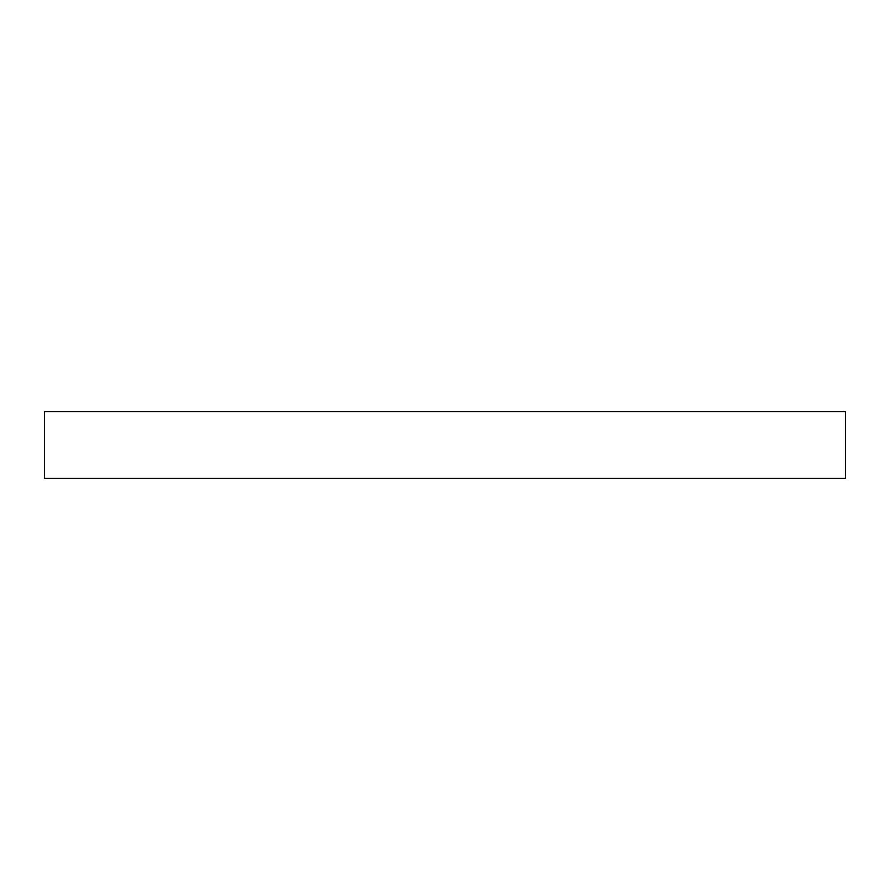 <?xml version="1.0" encoding="UTF-8"?>
<svg xmlns="http://www.w3.org/2000/svg" width="890" height="890" viewBox="0 0 890 890"><rect width="100%" height="100%" fill="white"/><g stroke="black" fill="none" stroke-linecap="round" stroke-linejoin="round"><path stroke-width="1.33" d="M445 411.625L845.5 411.625L845.5 478.375L44.5 478.375L44.5 411.625L445 411.625"/></g></svg>
